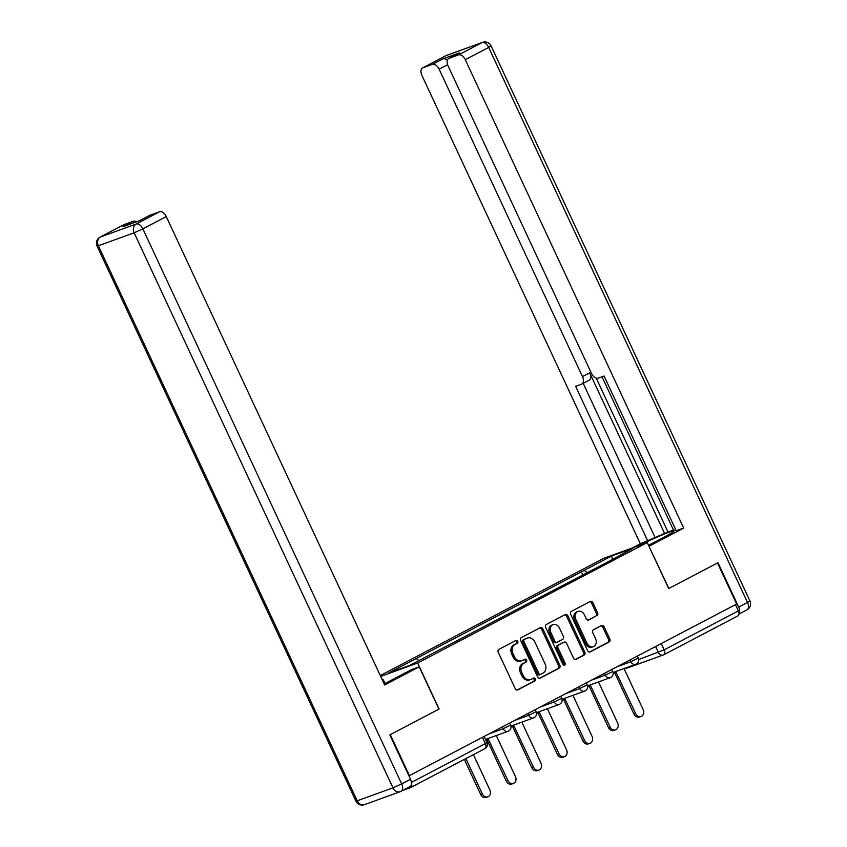 <?xml version="1.0" encoding="UTF-8"?>
<svg xmlns="http://www.w3.org/2000/svg" width="847" height="847" viewBox="0 0 847 847"><rect width="100%" height="100%" fill="white"/><g stroke="black" fill="none" stroke-linecap="round" stroke-linejoin="round"><path stroke-width="1.27" d="M517.761 641.243A1.567 1.27 70.1 0 0 515.971 640.417L498.894 649.374A2.245 1.81 70.1 0 0 498.237 652.243L515.23 688.696A2.245 1.81 70.1 0 0 517.782 689.882L534.859 680.924A1.567 1.27 70.1 0 0 533.536 678.087L531.334 679.241A7.168 5.791 70.1 0 1 530.751 679.506A7.168 5.791 70.1 0 1 523.16 675.461L521.752 672.423A7.168 5.791 70.1 0 1 523.87 663.243L526.082 662.089A1.567 1.27 70.1 0 0 524.759 659.252L522.546 660.406A7.168 5.791 70.1 0 1 521.964 660.671A7.168 5.791 70.1 0 1 514.383 656.626L512.964 653.588A7.168 5.791 70.1 0 1 515.082 644.408L517.295 643.254A1.567 1.27 70.1 0 0 517.761 641.243M521.964 660.671L520.704 661.126A7.168 5.791 70.1 0 1 513.113 657.081L511.704 654.043A7.168 5.791 70.1 0 1 513.822 644.863L516.035 643.709A1.567 1.27 70.1 0 0 515.315 640.756M517.072 690.051L533.599 681.38A1.567 1.27 70.1 0 0 532.879 678.436M530.751 679.506L529.481 679.961A7.168 5.791 70.1 0 1 521.9 675.917L520.482 672.878A7.168 5.791 70.1 0 1 522.61 663.699L524.812 662.545A1.567 1.27 70.1 0 0 524.102 659.591M596.934 615.716A2.245 1.81 70.1 0 0 597.601 612.847L592.826 602.619A2.245 1.81 70.1 0 0 590.274 601.434L571.312 611.386A2.245 1.81 70.1 0 0 570.645 614.255L587.649 650.708A2.245 1.81 70.1 0 0 590.2 651.894L609.162 641.941A2.245 1.81 70.1 0 0 609.829 639.072L604.07 626.716A2.245 1.81 70.1 0 0 601.518 625.531L593.398 629.797A2.245 1.81 70.1 0 0 592.731 632.667L595.589 638.786A5.993 4.838 70.1 0 1 593.334 646.674A5.993 4.838 70.1 0 1 586.992 643.297L575.801 619.305A5.993 4.838 70.1 0 1 578.056 611.407A5.993 4.838 70.1 0 1 584.398 614.784L586.262 618.786A2.245 1.81 70.1 0 0 588.813 619.972L595.674 616.171A2.245 1.81 70.1 0 0 596.33 613.302L591.566 603.075A2.245 1.81 70.1 0 0 589.724 601.719M739.008 613.63A6.84 4.013 -117.7 0 0 738.669 607.087L717.981 562.726L668.685 588.559L717.494 562.98L736.636 604.038L408.932 775.884M668.696 588.58L647.235 542.567L603.879 558.268L380.292 675.567M409.45 775.693L390.308 734.635L439.106 709.034L417.645 663.021L647.235 542.567M542.842 628.845A2.245 1.81 70.1 0 0 540.291 627.659L521.318 637.611A2.245 1.81 70.1 0 0 520.651 640.48L537.654 676.933A2.245 1.81 70.1 0 0 540.206 678.119L559.179 668.167A2.245 1.81 70.1 0 0 559.835 665.297L542.842 628.845L541.572 629.3A2.245 1.81 70.1 0 0 539.73 627.945M546.315 624.493L565.277 614.551A2.245 1.81 70.1 0 1 567.829 615.727L584.832 652.179A2.245 1.81 70.1 0 1 584.165 655.049L576.055 659.315A2.245 1.81 70.1 0 1 573.504 658.13L566.601 643.349A2.245 1.81 70.1 0 0 564.049 642.164L558.671 644.991A2.245 1.81 70.1 0 0 558.004 647.86L565.182 663.243A1.567 1.27 70.1 0 1 562.937 664.429L545.648 627.362A2.245 1.81 70.1 0 1 546.315 624.493M735.45 604.663L738.351 610.899A4.563 2.668 62.3 0 1 737.949 615.854A4.563 2.668 62.3 0 1 737.748 615.938M402.823 790.389L410.573 787.594A4.563 2.668 -117.7 0 0 410.763 787.498A4.563 2.668 -117.7 0 0 411.473 783.295M587.31 572.688L584.155 570.412L611.672 555.981L632.9 548.295L608.358 561.656L409.863 665.308L388.635 672.994L416.142 658.564L418.916 660.554M584.155 570.412L416.142 658.564M417.645 663.021L380.684 676.404M582.842 575.039L581.19 571.492M612.402 559.052L611.672 555.981M539.497 678.288L557.908 668.622A2.245 1.81 70.1 0 0 558.575 665.753L541.572 629.3M524.409 639.517A1.567 1.27 70.1 0 0 523.944 641.528L538.861 673.524A1.567 1.27 70.1 0 0 540.651 674.35L542.98 673.132A7.168 5.791 70.1 0 0 545.108 663.953L534.902 642.079A7.168 5.791 70.1 0 0 527.321 638.035A7.168 5.791 70.1 0 0 526.739 638.299L523.15 639.972A1.567 1.27 70.1 0 0 522.684 641.984L523.944 641.528M540.397 674.445L539.391 674.815A1.567 1.27 70.1 0 1 537.601 673.979L522.684 641.984M527.321 638.035L526.061 638.5A7.168 5.791 70.1 0 0 525.479 638.754L526.739 638.299M523.15 639.972L525.479 638.754M575.335 659.485L582.905 655.514A2.245 1.81 70.1 0 0 583.572 652.645L566.569 616.182A2.245 1.81 70.1 0 0 564.727 614.837M563.16 642.481A2.245 1.81 70.1 0 0 562.789 642.619L557.4 645.446A2.245 1.81 70.1 0 0 556.744 648.315L563.922 663.709L565.182 663.243M563.88 665.318A1.567 1.27 70.1 0 0 563.922 663.709M559.454 628.008A5.993 4.838 70.1 0 0 553.112 624.631A5.993 4.838 70.1 0 0 550.857 632.518L554.796 640.967A2.245 1.81 70.1 0 0 557.347 642.153L562.736 639.326A2.245 1.81 70.1 0 0 563.393 636.457L559.454 628.008M553.112 624.631L551.852 625.086A5.993 4.838 70.1 0 0 549.587 632.974L550.857 632.518M556.087 642.608A2.245 1.81 70.1 0 1 553.536 641.423L549.587 632.974M588.104 620.142L595.674 616.171M578.056 611.407L576.796 611.873A5.993 4.838 70.1 0 0 574.531 619.76L575.801 619.305M593.334 646.674L592.064 647.129A5.993 4.838 70.1 0 1 585.722 643.762L574.531 619.76M589.48 652.063L607.902 642.397A2.245 1.81 70.1 0 0 608.559 639.527L602.799 627.172A2.245 1.81 70.1 0 0 600.957 625.827M465.871 758.594L482.335 793.904A5.251 4.235 70.1 0 0 487.883 796.858A5.251 4.235 70.1 0 0 489.862 789.955L473.399 754.645M487.883 796.858L486.242 797.451A5.251 4.235 -109.9 0 1 480.694 794.497L464.325 759.399M485.606 739.41A4.563 3.684 70.1 0 0 488.02 739.526A4.563 3.684 70.1 0 0 488.391 739.367L507.882 780.5A5.251 4.235 70.1 0 0 513.43 783.454A5.251 4.235 70.1 0 0 515.41 776.551L496.289 735.545M513.43 783.454L511.789 784.057A5.251 4.235 -109.9 0 1 506.241 781.093L487.025 739.886M486.75 739.96A4.563 3.684 -109.9 0 1 486.379 740.119A4.563 3.684 -109.9 0 1 485.86 740.257M511.154 726.006A4.563 3.684 70.1 0 0 513.568 726.123A4.563 3.684 70.1 0 0 513.938 725.964L533.43 767.096A5.251 4.235 70.1 0 0 538.978 770.061A5.251 4.235 70.1 0 0 540.958 763.147L521.837 722.142M538.978 770.061L537.337 770.654A5.251 4.235 -109.9 0 1 531.778 767.689L512.573 726.482M512.297 726.557A4.563 3.684 -109.9 0 1 511.927 726.715A4.563 3.684 -109.9 0 1 511.006 726.895M384.189 683.931A25.664 1.662 -25 0 0 388.508 681.719L411.758 669.522L419.223 666.822L384.665 684.948L166.256 216.578L142.847 228.859L401.658 783.888L410.499 779.251L389.811 734.889L438.937 709.119L419.223 666.822M382.473 680.257L383.32 679.813L382.421 680.141M385.046 683.497L383.32 679.813M123.249 225.006A6.84 4.013 62.3 0 1 123.514 224.836A6.84 4.013 62.3 0 1 123.81 224.709L133.413 221.226A6.84 4.013 62.3 0 1 136.547 221.798M149.411 215.53A6.84 4.013 62.3 0 1 149.686 215.36A6.84 4.013 62.3 0 1 149.972 215.233L159.585 211.761A6.84 4.013 62.3 0 1 166.256 216.578M133.413 221.226L122.942 226.731L139.49 220.728L149.972 215.233M410.499 779.251A6.84 4.013 62.3 0 1 409.884 786.683L401.044 791.32A6.84 4.013 -117.7 0 0 401.658 783.888L392.955 787.837L134.133 232.809L98.368 245.757L357.19 800.796L392.955 787.837A6.84 5.527 -109.9 0 0 400.197 791.701A6.84 6.84 0 0 0 401.044 791.32A6.84 4.013 -117.7 0 1 400.758 791.458A6.84 5.527 -109.9 0 1 400.197 791.701L364.432 804.65A6.84 5.527 70.1 0 1 357.19 800.796L355.899 801.103A6.84 6.84 0 0 0 364.432 804.65M648.516 545.309L664.927 536.702A25.664 1.662 -25 0 0 673.968 531.005A25.664 1.662 -25 0 0 639.993 545.193M668.855 588.496L648.961 546.262M649.13 546.199L683.688 528.073L676.224 530.773L604.07 376.026L598.13 378.175A6.84 4.013 -117.7 0 1 591.45 373.358L448.084 65.918A6.84 4.013 -117.7 0 1 448.698 58.485L459.18 52.99A6.84 4.013 62.3 0 1 459.476 52.863L442.917 58.856A6.84 4.013 62.3 0 1 447.301 60.412M602.005 376.767L673.704 530.518L675.758 529.767M596.246 378.175L667.997 532.043L673.492 530.063M667.997 532.043L640.332 543.763L421.922 75.394A6.84 4.013 -117.7 0 1 422.537 67.961A6.84 4.013 -117.7 0 1 422.833 67.834L432.436 64.351L442.917 58.856M632.317 547.977L640.332 543.763M683.688 528.073L465.278 59.703A6.84 4.013 -117.7 0 0 458.598 54.886L448.995 58.358A6.84 4.013 -117.7 0 0 448.698 58.485M447.608 64.711L439.117 69.168L582.471 376.608A6.84 4.013 -117.7 0 1 581.857 384.04A6.84 4.013 -117.7 0 1 581.571 384.167L575.632 386.317L647.786 541.064M439.117 69.168A6.84 4.013 -117.7 0 0 432.436 64.351M582.471 376.608L589.681 372.828L664.726 533.769M589.681 372.828A6.84 4.013 62.3 0 1 589.067 380.261L581.857 384.04M583.202 383.331L654.996 537.284M536.702 712.613A4.563 3.684 70.1 0 0 539.115 712.719A4.563 3.684 70.1 0 0 539.486 712.56L558.978 753.692A5.251 4.235 70.1 0 0 564.526 756.657A5.251 4.235 70.1 0 0 566.505 749.743L547.384 708.738M564.526 756.657L562.884 757.25A5.251 4.235 -109.9 0 1 557.326 754.296L538.11 713.079M537.845 713.153A4.563 3.684 -109.9 0 1 537.474 713.312A4.563 3.684 -109.9 0 1 536.553 713.492M562.249 699.209A4.563 3.684 70.1 0 0 564.663 699.315A4.563 3.684 70.1 0 0 565.034 699.156L584.515 740.289A5.251 4.235 70.1 0 0 590.073 743.253A5.251 4.235 70.1 0 0 592.053 736.339L572.932 695.334M590.073 743.253L588.432 743.846A5.251 4.235 -109.9 0 1 582.874 740.892L563.657 699.686M563.382 699.749A4.563 3.684 -109.9 0 1 563.011 699.918A4.563 3.684 -109.9 0 1 562.101 700.088M587.797 685.805A4.563 3.684 70.1 0 0 590.2 685.922A4.563 3.684 70.1 0 0 590.571 685.752L610.062 726.895A5.251 4.235 70.1 0 0 615.621 729.849A5.251 4.235 70.1 0 0 617.601 722.936L598.48 681.93M615.621 729.849L613.969 730.442A5.251 4.235 -109.9 0 1 608.421 727.488L589.205 686.282M588.93 686.345A4.563 3.684 -109.9 0 1 588.559 686.515A4.563 3.684 -109.9 0 1 587.649 686.695M613.334 672.402A4.563 3.684 70.1 0 0 615.748 672.518A4.563 3.684 70.1 0 0 616.118 672.349L635.61 713.492A5.251 4.235 70.1 0 0 641.158 716.446A5.251 4.235 70.1 0 0 643.138 709.532L624.027 668.537M641.158 716.446L639.517 717.038A5.251 4.235 -109.9 0 1 633.969 714.085L614.753 672.878M614.477 672.942A4.563 3.684 -109.9 0 1 614.107 673.111A4.563 3.684 -109.9 0 1 613.196 673.291M638.723 659.559L664.175 649.818L738.351 610.899M655.62 646.547L658.373 652.444A4.563 3.684 -109.9 0 0 663.201 655.017A4.563 4.563 0 0 0 663.762 654.773A4.563 2.668 -117.7 0 0 664.175 649.818L661.263 643.582M617.315 666.642L630.899 661.719L638.31 658.077L637.389 656.107M630.073 659.951L630.899 661.719A4.563 3.684 -109.9 0 0 635.726 664.292A4.563 4.563 0 0 0 638.31 658.077M591.767 680.046L605.351 675.123L612.762 671.48L611.852 669.511M604.525 673.354L605.351 675.123A4.563 3.684 -109.9 0 0 610.179 677.695A4.563 4.563 0 0 0 612.762 671.48M566.23 693.449L579.814 688.526L587.215 684.884L586.304 682.915M578.977 686.748L579.814 688.526A4.563 3.684 -109.9 0 0 584.642 691.099A4.563 4.563 0 0 0 587.215 684.884M540.682 706.843L554.266 701.93L561.677 698.288L560.756 696.319M553.44 700.151L554.266 701.93A4.563 3.684 -109.9 0 0 559.094 704.503A4.563 4.563 0 0 0 561.677 698.288M515.135 720.246L528.719 715.334L536.13 711.681L535.209 709.712M527.893 713.555L528.719 715.334A4.563 3.684 -109.9 0 0 533.546 717.907A4.563 4.563 0 0 0 536.13 711.681M489.587 733.65L503.171 728.738L510.582 725.085L509.661 723.116M502.345 726.959L503.171 728.738A4.563 3.684 -109.9 0 0 507.999 731.31A4.563 4.563 0 0 0 510.582 725.085M508.369 731.141A4.563 3.684 -109.9 0 1 507.999 731.31L485.49 739.452M533.917 717.737A4.563 3.684 -109.9 0 1 533.546 717.907L510.921 726.101M559.465 704.333A4.563 3.684 -109.9 0 1 559.094 704.503L536.458 712.698M585.012 690.94A4.563 3.684 -109.9 0 1 584.642 691.099L562.006 699.294M610.549 677.536A4.563 3.684 -109.9 0 1 610.179 677.695L587.553 685.89M636.097 664.133A4.563 3.684 -109.9 0 1 635.726 664.292L613.101 672.486M411.42 782.416L485.352 743.634L486.961 742.618L484.113 736.519M482.451 737.398L485.352 743.634A4.563 2.668 -117.7 0 1 484.95 748.589A4.563 4.563 0 0 0 486.961 742.618M627.807 667.807A4.563 3.684 -109.9 0 1 627.426 667.965L663.201 655.017A4.563 3.684 -109.9 0 0 663.572 654.858A4.563 2.668 -117.7 0 0 663.762 654.773L737.949 615.854M625.044 668.167A4.563 4.563 0 0 0 627.426 667.965A4.563 3.684 -109.9 0 1 625.457 668.008M484.749 748.674A4.563 2.668 -117.7 0 0 484.95 748.589L410.763 787.498M513.822 644.863L515.082 644.408M511.704 654.043L512.964 653.588M513.113 657.081L514.383 656.626M524.812 662.545L526.082 662.089M522.61 663.699L523.87 663.243M520.482 672.878L521.752 672.423M521.9 675.917L523.16 675.461M533.599 681.38L534.859 680.924M516.035 643.709L517.295 643.254M558.575 665.753L559.835 665.297M557.908 668.622L559.179 668.167M537.601 673.979L538.861 673.524M566.569 616.182L567.829 615.727M583.572 652.645L584.832 652.179M582.905 655.514L584.165 655.049M562.789 642.619L564.049 642.164M557.4 645.446L558.671 644.991M556.744 648.315L558.004 647.86M553.536 641.423L554.796 640.967M585.722 643.762L586.992 643.297M602.799 627.172L604.07 626.716M608.559 639.527L609.829 639.072M607.902 642.397L609.162 641.941M591.566 603.075L592.826 602.619M596.33 613.302L597.601 612.847M480.694 794.497L482.335 793.904M506.241 781.093L507.882 780.5M531.778 767.689L533.43 767.096M123.81 224.709L100.391 236.991L136.166 224.042L159.585 211.761M97.077 246.075L98.368 245.757A6.84 5.527 -109.9 0 1 100.391 236.991A6.84 4.013 -117.7 0 0 100.105 237.118A6.84 6.84 0 0 0 97.077 246.075L355.899 801.103M136.166 224.042A6.84 5.527 70.1 0 0 134.133 232.809L142.847 228.859A6.84 4.013 -117.7 0 0 136.166 224.042M459.476 52.863L448.995 58.358M458.598 54.886L482.017 42.594L446.242 55.542L422.833 67.834M738.669 607.087L747.509 602.45L488.698 47.411L465.278 59.703M482.017 42.594A6.84 4.013 62.3 0 1 488.698 47.411L491.101 45.897A6.84 6.84 0 0 0 482.568 42.35A6.84 5.527 70.1 0 0 482.017 42.594M446.242 55.542A6.84 5.527 -109.9 0 1 446.803 55.299A6.84 6.84 0 0 0 445.956 55.68A6.84 4.013 62.3 0 1 446.242 55.542M445.681 55.838A6.84 4.013 62.3 0 1 445.956 55.68L422.537 67.961M491.101 45.897L749.923 600.925L747.509 602.45A6.84 4.013 62.3 0 1 746.895 609.882L738.986 614.033M557.326 754.296L558.978 753.692M582.874 740.892L584.515 740.289M608.421 727.488L610.062 726.895M633.969 714.085L635.61 713.492M539.264 674.868L540.524 674.413M562.969 642.545L564.24 642.079M555.897 642.693L557.167 642.238M486.379 740.119L488.02 739.526M511.927 726.715L513.568 726.123M123.514 224.836L100.105 237.118M149.686 215.36L139.342 220.792M482.568 42.35L446.803 55.299M746.895 609.882A6.84 6.84 0 0 0 749.923 600.925M537.474 713.312L539.115 712.719M563.011 699.918L564.663 699.315M588.559 686.515L590.2 685.922M614.107 673.111L615.748 672.518"/></g></svg>
